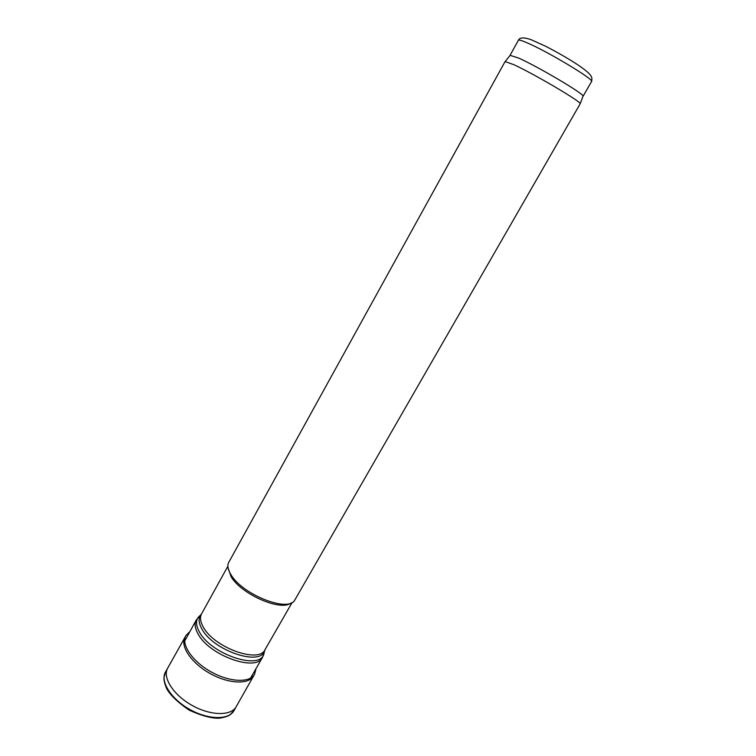 <?xml version="1.0" encoding="UTF-8"?>
<svg xmlns="http://www.w3.org/2000/svg" width="756" height="756" viewBox="0 0 756 756"><rect width="100%" height="100%" fill="white"/><g stroke="black" fill="none" stroke-linecap="round" stroke-linejoin="round"><path stroke-width="1.13" d="M582.942 96.39L583.056 96.078C583.944 93.829 538.263 66.802 518.682 58.07L510.102 55.349M513.787 64.657L505.074 61.557L228.284 563.211C227.235 566.301 228.132 570.147 230.996 574.74C242.26 594.377 287.327 612.379 294.528 600.529L580.23 103.704C581.071 101.635 533.868 73.833 513.787 64.657M290.862 603.071C280.674 611.5 241.164 594.207 231.052 576.62L228.019 567.662M184.974 637.308L167.681 668.124C162.228 677.385 173.237 694.877 191.863 705.291C210.414 715.828 231.081 716.178 236.174 706.728L253.619 675.902M185.012 637.242L184.993 637.28C179.956 646.04 191.259 663.003 209.837 673.388C228.35 683.906 248.715 684.785 253.591 675.94L254.46 674.503M527.13 42.827C521.725 40.493 518.805 39.643 518.37 40.276C519.637 37.394 523.87 37.195 531.052 39.671L545.634 46.239C558.845 53.109 569.958 59.554 578.973 65.592C592.978 75.335 592.345 77.395 591.551 81.516C595.133 80.06 547.798 51.54 527.13 42.827M292.147 602.475L265.025 649.659C259.128 663.9 213.731 647.523 203.184 626.866C200.274 621.63 199.735 617.312 201.55 613.891L227.858 566.253M265.054 649.612L264.572 650.992C259.951 666.546 212.71 650.245 201.814 628.794C198.677 623.105 198.289 618.493 200.642 614.968L201.578 613.844M264.515 651.256L263.75 654.441C258.996 670.515 210.404 653.817 199.272 631.714C196.069 625.845 195.691 621.092 198.119 617.463L200.453 615.157M265.025 649.659L262.521 657.323C256.265 672.377 208.798 655.367 197.911 633.641C194.916 628.16 194.377 623.615 196.295 620.005L201.55 613.891M165.469 672.027C159.96 681.354 170.932 698.922 189.576 709.345C208.146 719.892 228.87 720.175 233.982 710.631L229.89 714.902C227.925 716.253 224.438 717.359 219.42 718.2C211.869 718.54 201.757 715.847 189.094 710.111C177.66 702.239 170.176 695.057 166.641 688.584C164.714 683.849 163.816 680.239 163.939 677.763L165.469 672.027L167.681 668.124M189.992 631.43L185.881 635.598C180.854 644.339 192.185 661.292 210.792 671.697C229.333 682.224 249.697 683.131 254.574 674.305L256.01 668.625M518.37 40.276L510.13 55.207M591.551 81.516L583.056 96.296M510.309 55.093L505.254 61.453M583.056 96.078L580.23 103.704M196.295 620.005L184.672 641.069M262.521 657.323L250.52 678.179M236.174 706.728L233.982 710.631M185.768 635.805L184.993 637.28"/></g></svg>
